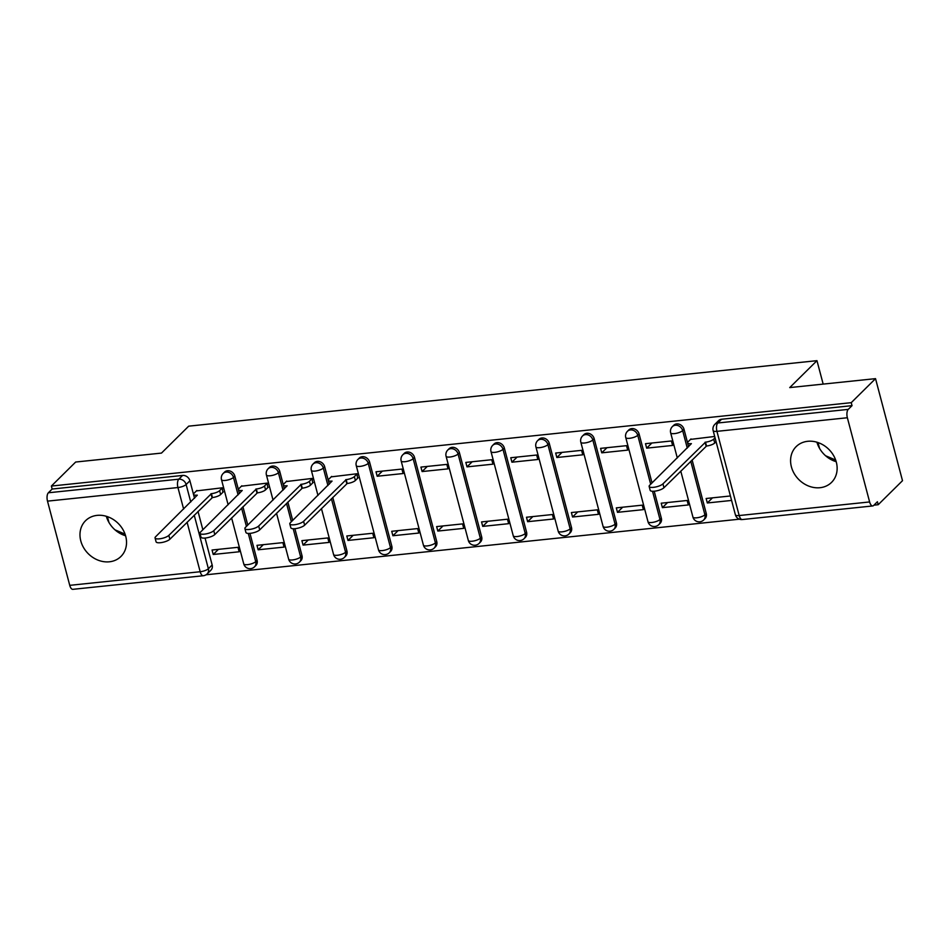 <?xml version="1.0" encoding="UTF-8"?>
<svg xmlns="http://www.w3.org/2000/svg" width="950" height="950" viewBox="0 0 950 950"><rect width="100%" height="100%" fill="white"/><g stroke="black" fill="none" stroke-linecap="round" stroke-linejoin="round"><path stroke-width="1.43" d="M241.822 485.771L238.913 488.644A6.448 1.924 -14.8 0 0 238.426 489.689L239.459 493.561A6.448 1.924 165.2 0 1 239.459 493.561L234.84 476.104A6.448 5.462 -134.7 0 0 227.501 470.749A6.448 5.462 -134.7 0 0 224.544 472.114L223.203 473.444A6.448 5.462 45.3 0 1 226.159 472.079A6.448 5.462 45.3 0 1 233.486 477.434L238.106 494.914M286.734 481.08L283.824 483.966A6.448 1.924 -14.8 0 0 283.349 485.011L284.371 488.882A6.448 1.924 165.2 0 1 284.371 488.882L279.751 471.414A6.448 5.462 -134.7 0 0 272.424 466.07A6.448 5.462 -134.7 0 0 269.456 467.436L268.114 468.766A6.448 5.462 45.3 0 1 271.082 467.4A6.448 5.462 45.3 0 1 278.409 472.744L283.029 490.224M331.657 476.401L328.747 479.275A6.448 1.924 -14.8 0 0 328.261 480.332L329.294 484.191A6.448 1.924 165.2 0 1 329.294 484.191L324.674 466.735A6.448 5.462 -134.7 0 0 317.336 461.391A6.448 5.462 -134.7 0 0 314.379 462.745L313.037 464.075A6.448 5.462 45.3 0 1 315.994 462.709A6.448 5.462 45.3 0 1 323.321 468.065L327.94 485.545M391.827 546.25L369.586 462.056A6.448 5.462 -134.7 0 0 362.259 456.701A6.448 5.462 -134.7 0 0 359.29 458.066L357.948 459.396A6.448 5.462 45.3 0 1 360.917 458.031A6.448 5.462 45.3 0 1 368.244 463.386L390.486 547.58A6.448 5.462 45.3 0 1 389.262 552.769L390.604 551.439A6.448 5.462 -134.7 0 0 391.827 546.25L390.486 547.58A6.448 1.924 -14.8 0 1 382.292 550.596A6.448 1.924 -14.8 0 1 378.492 549.824A6.448 6.448 0 0 0 389.262 552.769M436.751 541.571L414.509 457.366A6.448 5.462 -134.7 0 0 407.17 452.022A6.448 5.462 -134.7 0 0 404.213 453.387L402.871 454.718A6.448 5.462 45.3 0 1 405.828 453.352A6.448 5.462 45.3 0 1 413.155 458.696L435.409 542.901A6.448 5.462 45.3 0 1 434.186 548.079L435.527 546.749A6.448 5.462 -134.7 0 0 436.751 541.571L435.409 542.901A6.448 1.924 -14.8 0 1 427.203 545.906A6.448 1.924 -14.8 0 1 423.415 545.146A6.448 6.448 0 0 0 434.186 548.079M481.662 536.881L459.42 452.687A6.448 5.462 -134.7 0 0 452.093 447.343A6.448 5.462 -134.7 0 0 449.124 448.697L447.782 450.027A6.448 5.462 45.3 0 1 450.751 448.661A6.448 5.462 45.3 0 1 458.078 454.017L480.32 538.211A6.448 5.462 45.3 0 1 479.097 543.4L480.439 542.07A6.448 5.462 -134.7 0 0 481.662 536.881L480.32 538.211A6.448 1.924 -14.8 0 1 472.126 541.227A6.448 1.924 -14.8 0 1 468.326 540.467A6.448 6.448 0 0 0 479.097 543.4M526.585 532.202L504.331 448.008A6.448 5.462 -134.7 0 0 497.004 442.652A6.448 5.462 -134.7 0 0 494.048 444.018L492.706 445.348A6.448 5.462 45.3 0 1 495.662 443.983A6.448 5.462 45.3 0 1 502.989 449.338L525.243 533.532A6.448 5.462 45.3 0 1 524.02 538.721L525.362 537.391A6.448 5.462 -134.7 0 0 526.585 532.202L525.243 533.532A6.448 1.924 -14.8 0 1 517.038 536.548A6.448 1.924 -14.8 0 1 513.249 535.776A6.448 6.448 0 0 0 524.02 538.721M571.496 527.523L549.254 443.317A6.448 5.462 -134.7 0 0 541.928 437.974A6.448 5.462 -134.7 0 0 538.959 439.339L537.617 440.669A6.448 5.462 45.3 0 1 540.586 439.304A6.448 5.462 45.3 0 1 547.913 444.647L570.154 528.853A6.448 5.462 45.3 0 1 568.931 534.031L570.273 532.701A6.448 5.462 -134.7 0 0 571.496 527.523L570.154 528.853A6.448 1.924 -14.8 0 1 561.961 531.857A6.448 1.924 -14.8 0 1 558.161 531.097A6.448 6.448 0 0 0 568.931 534.031M616.419 522.832L594.166 438.639A6.448 5.462 -134.7 0 0 586.839 433.295A6.448 5.462 -134.7 0 0 583.882 434.649L582.54 435.979A6.448 5.462 45.3 0 1 585.497 434.613A6.448 5.462 45.3 0 1 592.824 439.969L615.078 524.163A6.448 5.462 45.3 0 1 613.854 529.352L615.196 528.022A6.448 5.462 -134.7 0 0 616.419 522.832L615.078 524.163A6.448 1.924 -14.8 0 1 606.872 527.179A6.448 1.924 -14.8 0 1 603.084 526.419A6.448 6.448 0 0 0 613.854 529.352M652.033 482.933L639.089 433.96A6.448 5.462 -134.7 0 0 631.762 428.604A6.448 5.462 -134.7 0 0 628.793 429.97L627.451 431.3A6.448 5.462 45.3 0 1 630.408 429.934A6.448 5.462 45.3 0 1 637.747 435.29L650.691 484.262M690.994 438.936L688.073 441.821A6.448 1.924 -14.8 0 0 687.598 442.866L688.619 446.738A6.448 1.924 165.2 0 1 688.619 446.738L684 429.269A6.448 5.462 -134.7 0 0 676.673 423.926A6.448 5.462 -134.7 0 0 673.716 425.291L672.363 426.621A6.448 5.462 45.3 0 1 675.331 425.256A6.448 5.462 45.3 0 1 682.658 430.599L687.278 448.079M819.992 487.706A25.151 21.292 -134.7 0 0 831.547 482.386A25.151 21.292 -134.7 0 0 833.53 455.454A25.151 21.292 -134.7 0 0 807.726 441.299A25.151 21.292 -134.7 0 0 796.171 446.619A25.151 21.292 -134.7 0 0 794.2 473.563A25.151 21.292 -134.7 0 0 819.992 487.706M109.381 561.794A25.151 21.292 -134.7 0 0 120.935 556.474A25.151 21.292 -134.7 0 0 122.918 529.53A25.151 21.292 -134.7 0 0 97.126 515.375A25.151 21.292 -134.7 0 0 85.571 520.695A25.151 21.292 -134.7 0 0 83.588 547.639A25.151 21.292 -134.7 0 0 109.381 561.794M206.043 574.786L739.397 519.187M873.953 505.162L878.204 504.711L877.408 501.742L873.632 505.483A6.448 2.838 84 0 1 872.729 505.946A6.448 2.838 84 0 1 869.618 501.944L847.364 417.751L716.941 431.348L739.183 515.541L869.618 501.944M875.532 378.646L851.236 402.669L51.371 486.056L75.668 462.032L161.476 453.091L188.706 426.158L816.964 360.668L789.735 387.588L875.532 378.646L902.5 480.688L878.204 504.711M106.329 516.289A25.151 21.292 -134.7 0 0 125.578 535.764M816.929 442.213A25.151 21.292 -134.7 0 0 836.19 461.688M69.742 585.342L200.177 571.734A6.448 2.838 84 0 0 203.288 575.736L72.853 589.332A6.448 2.838 -96 0 1 69.742 585.342L47.5 501.137A6.448 2.838 -96 0 1 48.367 492.777L52.155 489.036L182.59 475.439A6.448 5.462 45.3 0 1 189.917 480.783L194.536 498.263A6.448 1.924 165.2 0 1 194.536 498.239L193.515 494.38A6.448 1.924 -14.8 0 0 197.303 495.14L155.61 536.75A7.422 2.221 -14.8 0 0 155.064 537.961A7.422 2.221 -14.8 0 0 161.084 538.591A7.422 2.221 -14.8 0 0 168.851 535.372L211.422 493.668A6.448 1.924 -14.8 0 0 219.616 490.651L220.638 494.522A6.448 1.924 165.2 0 1 212.444 497.539L169.872 539.244A7.422 2.221 165.2 0 1 162.106 542.462A7.422 2.221 165.2 0 1 156.085 541.821L155.064 537.961M198.016 511.421L202.861 529.768M205.046 538.056L212.159 564.977L208.382 568.729A6.448 5.462 45.3 0 1 207.159 573.907L210.936 570.166A6.448 5.462 -134.7 0 0 212.159 564.977M52.155 489.036L51.371 486.056M852.019 405.65L721.596 419.247A6.448 5.462 -134.7 0 0 718.627 420.601L714.839 424.353A6.448 5.462 45.3 0 1 717.808 422.988L848.243 409.391L852.019 405.65L851.236 402.669M848.243 409.391A6.448 2.838 84 0 0 847.364 417.751M714.697 436.466L690.531 439.399M730.419 495.971L706.147 498.501L707.322 502.966L712.5 497.836M662.399 507.644L688.322 504.949L687.135 500.484L661.224 503.191L662.399 507.644L667.589 502.526M646.677 448.151L672.6 445.443L671.413 440.978L645.501 443.686L646.677 448.151L651.866 443.021M617.488 512.335L643.399 509.628L642.224 505.162L616.312 507.87L617.488 512.335L622.678 507.205M601.766 452.829L627.677 450.122L626.501 445.669L600.59 448.364L601.766 452.829L606.955 447.699M572.565 517.014L598.488 514.318L597.301 509.853L571.389 512.549L572.565 517.014L577.754 511.884M556.854 457.508L582.766 454.812L581.578 450.348L555.667 453.043L556.854 457.508L562.032 452.39M527.654 521.692L553.565 518.997L552.389 514.532L526.478 517.239L527.654 521.692L532.843 516.574M511.931 462.199L537.842 459.491L536.667 455.026L510.756 457.734L511.931 462.199L517.121 457.069M482.731 526.383L508.654 523.676L507.466 519.211L481.555 521.918L482.731 526.383L487.92 521.253M467.02 466.878L492.931 464.17L491.744 459.717L465.832 462.412L467.02 466.878L472.197 461.747M437.819 531.062L463.731 528.366L462.555 523.901L436.644 526.597L437.819 531.062L443.009 525.932M422.097 471.556L448.008 468.861L446.832 464.396L420.921 467.091L422.097 471.556L427.286 466.438M392.908 535.741L418.819 533.045L417.632 528.58L391.721 531.288L392.908 535.741L398.086 530.622M377.186 476.247L403.097 473.539L401.921 469.074L375.998 471.782L377.186 476.247L382.363 471.117M347.985 540.431L373.896 537.724L372.721 533.259L346.809 535.966L347.985 540.431L353.174 535.301M357.604 478.277L356.998 473.765L331.194 476.864M303.074 545.11L328.985 542.414L327.798 537.949L301.886 540.645L303.074 545.11L308.251 539.98M312.692 482.968L312.087 478.444L286.271 481.543M258.151 549.789L284.062 547.093L282.886 542.628L256.975 545.336L258.151 549.789L263.34 544.671M267.781 487.647L267.164 483.122L241.359 486.222M213.239 554.479L239.151 551.772L237.975 547.307L212.052 550.014L213.239 554.479L218.417 549.349M222.858 492.326L222.252 487.813L196.436 490.912M242.927 506.742L247.772 525.077M249.969 533.366L257.082 560.298L255.74 561.628A6.448 5.462 45.3 0 1 254.517 566.817L255.859 565.487A6.448 5.462 -134.7 0 0 257.082 560.298M287.85 502.051L292.695 520.398M294.88 528.687L301.993 555.619L300.651 556.949A6.448 5.462 45.3 0 1 299.428 562.127L300.77 560.797A6.448 5.462 -134.7 0 0 301.993 555.619M332.761 497.372L346.916 550.929L345.574 552.259A6.448 5.462 45.3 0 1 344.351 557.448L345.693 556.118A6.448 5.462 -134.7 0 0 346.916 550.929M654.217 491.221L661.331 518.154L659.989 519.484A6.448 5.462 45.3 0 1 658.766 524.673L660.107 523.343A6.448 5.462 -134.7 0 0 661.331 518.154M692.099 459.907L706.254 513.475L704.912 514.805A6.448 5.462 45.3 0 1 703.689 519.982L705.031 518.653A6.448 5.462 -134.7 0 0 706.254 513.475M823.163 384.097L816.964 360.668M819.553 448.376L818.021 442.558M835.656 460.037L825.597 455.751M108.941 522.452L107.409 516.634M125.044 534.114L114.986 529.839M707.322 502.966L731.595 500.436M687.598 442.866A6.448 1.924 -14.8 0 0 691.398 443.638L649.693 485.236A7.422 2.221 -14.8 0 0 649.147 486.447A7.422 2.221 -14.8 0 0 655.168 487.089A7.422 2.221 -14.8 0 0 662.946 483.859L705.506 442.166A6.448 1.924 -14.8 0 0 713.699 439.149L714.721 443.009A6.448 1.924 165.2 0 1 706.527 446.025L663.967 487.73A7.422 2.221 165.2 0 1 656.189 490.948A7.422 2.221 165.2 0 1 650.168 490.319L649.147 486.447M716.074 441.679L714.721 443.009M715.053 437.819L713.699 439.149M705.066 442.201L706.099 446.072M328.261 480.332A6.448 1.924 -14.8 0 0 332.061 481.092L290.368 522.702A7.422 2.221 -14.8 0 0 289.809 523.913A7.422 2.221 -14.8 0 0 295.83 524.543A7.422 2.221 -14.8 0 0 303.608 521.324L346.168 479.619A6.448 1.924 -14.8 0 0 354.374 476.603L355.395 480.474A6.448 1.924 165.2 0 1 347.189 483.491L304.629 525.196A7.422 2.221 165.2 0 1 296.851 528.414A7.422 2.221 165.2 0 1 290.831 527.773L289.809 523.913M358.067 477.826L355.395 480.474M357.046 473.955L354.374 476.603M345.741 479.667L346.762 483.538M283.349 485.011A6.448 1.924 -14.8 0 0 287.137 485.782L245.444 527.381A7.422 2.221 -14.8 0 0 244.898 528.592A7.422 2.221 -14.8 0 0 250.919 529.233A7.422 2.221 -14.8 0 0 258.685 526.003L301.257 484.31A6.448 1.924 -14.8 0 0 309.451 481.294L310.472 485.153A6.448 1.924 165.2 0 1 302.278 488.169L259.706 529.874A7.422 2.221 165.2 0 1 251.94 533.092A7.422 2.221 165.2 0 1 245.919 532.463L244.898 528.592M313.156 482.505L310.472 485.153M312.134 478.634L309.451 481.294M300.817 484.346L301.839 488.217M238.426 489.689A6.448 1.924 -14.8 0 0 242.226 490.461L200.533 532.071A7.422 2.221 -14.8 0 0 199.975 533.271A7.422 2.221 -14.8 0 0 205.996 533.912A7.422 2.221 -14.8 0 0 213.774 530.694L256.334 488.989A6.448 1.924 -14.8 0 0 264.539 485.973L265.561 489.844A6.448 1.924 165.2 0 1 257.355 492.86L214.795 534.553A7.422 2.221 165.2 0 1 207.017 537.783A7.422 2.221 165.2 0 1 200.996 537.142L199.975 533.271M268.244 487.196L265.561 489.844M267.211 483.324L264.539 485.973M255.906 489.036L256.928 492.896M223.321 491.874L220.638 494.522M196.899 490.449L193.99 493.323A6.448 1.924 -14.8 0 0 193.515 494.38M222.3 488.003L219.616 490.651M210.983 493.715L212.004 497.586M234.84 476.104L233.486 477.434A6.448 1.924 165.2 0 1 225.292 480.451A6.448 1.924 -14.8 0 1 221.493 479.679L228.131 504.782M279.751 471.414L278.409 472.744A6.448 1.924 165.2 0 1 270.204 475.76A6.448 1.924 -14.8 0 1 266.416 475L273.042 500.092M324.674 466.735L323.321 468.065A6.448 1.924 165.2 0 1 315.127 471.081A6.448 1.924 -14.8 0 1 311.327 470.309L317.965 495.413M369.586 462.056L368.244 463.386A6.448 1.924 165.2 0 1 360.038 466.402A6.448 1.924 -14.8 0 1 356.25 465.631L378.492 549.824M414.509 457.366L413.155 458.696A6.448 1.924 165.2 0 1 404.961 461.712A6.448 1.924 -14.8 0 1 401.161 460.952L423.415 545.146M459.42 452.687L458.078 454.017A6.448 1.924 165.2 0 1 449.872 457.033A6.448 1.924 -14.8 0 1 446.084 456.261L468.326 540.467M504.331 448.008L502.989 449.338A6.448 1.924 165.2 0 1 494.796 452.354A6.448 1.924 -14.8 0 1 490.996 451.582L513.249 535.776M549.254 443.317L547.913 444.647A6.448 1.924 165.2 0 1 539.707 447.664A6.448 1.924 -14.8 0 1 535.919 446.904L558.161 531.097M594.166 438.639L592.824 439.969A6.448 1.924 165.2 0 1 584.63 442.985A6.448 1.924 -14.8 0 1 580.83 442.213L603.084 526.419M639.089 433.96L637.747 435.29A6.448 1.924 165.2 0 1 629.541 438.306A6.448 1.924 -14.8 0 1 625.753 437.534L647.995 521.728A6.448 1.924 -14.8 0 0 651.795 522.5A6.448 1.924 -14.8 0 0 659.989 519.484L652.531 491.269M684 429.269L682.658 430.599A6.448 1.924 165.2 0 1 674.464 433.616A6.448 1.924 -14.8 0 1 670.664 432.856L677.303 457.947M189.917 480.783L186.129 484.524L190.748 502.004M194.227 515.161L208.382 568.729A6.448 1.924 -14.8 0 1 200.177 571.734L187.091 522.215M183.623 509.058L177.935 487.54L47.5 501.137M241.585 508.072L246.43 526.407M248.283 533.413L255.74 561.628A6.448 1.924 -14.8 0 1 247.534 564.644A6.448 1.924 -14.8 0 1 243.746 563.872A6.448 6.448 0 0 0 254.517 566.817M286.508 503.381L291.353 521.728M293.206 528.734L300.651 556.949A6.448 1.924 -14.8 0 1 292.457 559.954A6.448 1.924 -14.8 0 1 288.658 559.194A6.448 6.448 0 0 0 299.428 562.127M331.419 498.702L345.574 552.259A6.448 1.924 -14.8 0 1 337.369 555.275A6.448 1.924 -14.8 0 1 333.581 554.515A6.448 6.448 0 0 0 344.351 557.448M690.757 461.237L704.912 514.805A6.448 1.924 -14.8 0 1 696.706 517.809A6.448 1.924 -14.8 0 1 692.918 517.049A6.448 6.448 0 0 0 703.689 519.982M721.596 419.247L717.808 422.988A6.448 2.838 -96 0 0 716.941 431.348A6.448 1.924 165.2 0 1 713.141 430.588L735.383 514.781A6.448 6.448 0 0 0 742.294 519.543L872.729 505.946M182.59 475.439L178.802 479.18A6.448 5.462 45.3 0 1 186.129 484.524A6.448 1.924 -14.8 0 1 177.935 487.54A6.448 2.838 -96 0 1 178.802 479.18L48.367 492.777M742.294 519.543A6.448 2.838 84 0 1 739.183 515.541A6.448 1.924 165.2 0 1 735.383 514.781M705.506 442.166L706.527 446.025M662.946 483.859L663.967 487.73M346.168 479.619L347.189 483.491M303.608 521.324L304.629 525.196M301.257 484.31L302.278 488.169M258.685 526.003L259.706 529.874M256.334 488.989L257.355 492.86M213.774 530.694L214.795 534.553M211.422 493.668L212.444 497.539M168.851 535.372L169.872 539.244M692.918 517.049L680.77 471.105M672.363 426.621A6.448 6.448 0 0 0 670.664 432.856M647.995 521.728A6.448 6.448 0 0 0 658.766 524.673M627.451 431.3A6.448 6.448 0 0 0 625.753 437.534M582.54 435.979A6.448 6.448 0 0 0 580.83 442.213M537.617 440.669A6.448 6.448 0 0 0 535.919 446.904M492.706 445.348A6.448 6.448 0 0 0 490.996 451.582M447.782 450.027A6.448 6.448 0 0 0 446.084 456.261M402.871 454.718A6.448 6.448 0 0 0 401.161 460.952M357.948 459.396A6.448 6.448 0 0 0 356.25 465.631M333.581 554.515L321.444 508.571M313.037 464.075A6.448 6.448 0 0 0 311.327 470.309M288.658 559.194L276.521 513.249M268.114 468.766A6.448 6.448 0 0 0 266.416 475M243.746 563.872L231.61 517.94M223.203 473.444A6.448 6.448 0 0 0 221.493 479.679M203.288 575.736A6.448 6.448 0 0 0 207.159 573.907M714.839 424.353A6.448 6.448 0 0 0 713.141 430.588"/></g></svg>

